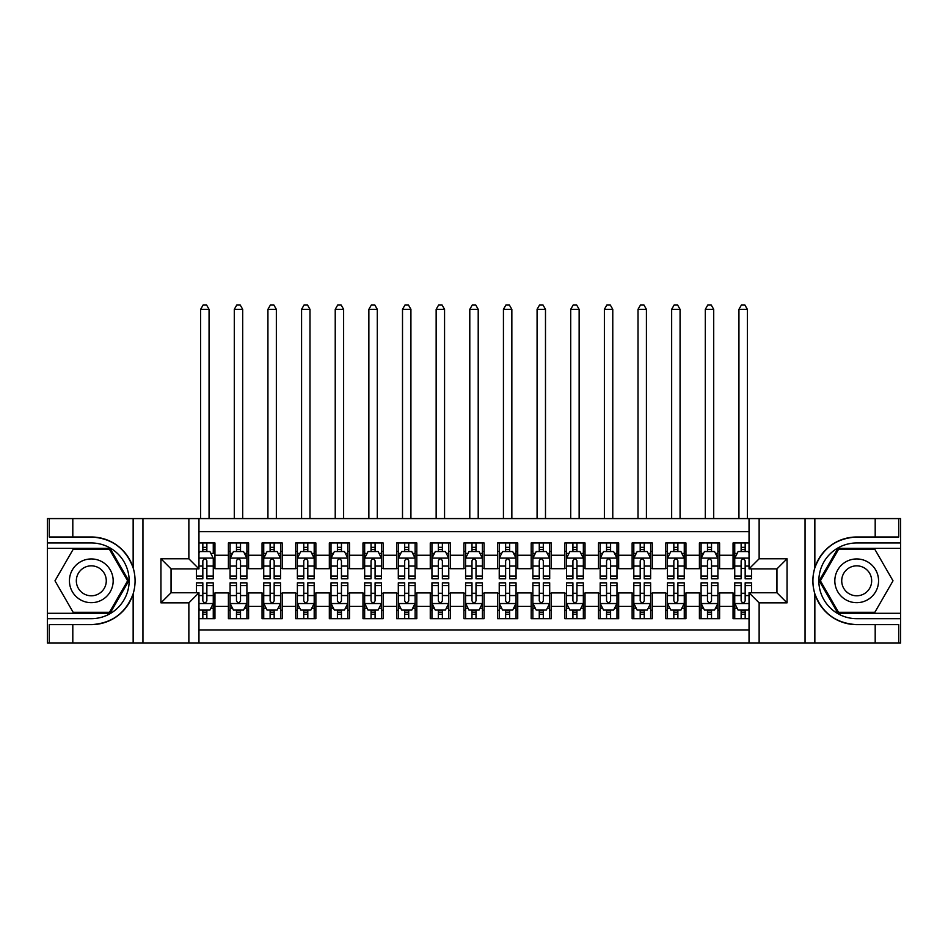 <?xml version="1.0" encoding="UTF-8"?>
<svg xmlns="http://www.w3.org/2000/svg" width="948" height="948" viewBox="0 0 948 948"><rect width="100%" height="100%" fill="white"/><g stroke="black" fill="none" stroke-linecap="round" stroke-linejoin="round"><path stroke-width="1.42" d="M198.962 643.064L749.039 643.064L749.039 592.761L776.957 592.761L776.957 568.871L749.039 568.871L749.039 518.58L198.962 518.58L198.962 568.871L171.043 568.871L171.043 592.761L198.962 592.761L198.962 643.064L72.806 643.064L72.806 624.637L91.304 624.637C111.9 623.393 125.847 613.131 133.147 593.839C135.718 585.165 135.718 576.491 133.147 567.805C125.847 548.513 111.9 538.239 91.304 536.995L72.806 536.995L72.806 518.58L47.4 518.58L47.4 613.285L110.051 613.285L128.798 580.816L110.051 548.347L47.4 548.347M749.039 542.967L733.053 542.967L733.053 555.244L719.603 555.244L719.603 568.705L733.053 568.705L733.053 555.244M719.603 555.244L719.603 542.967L699.411 542.967L699.411 555.244L685.949 555.244L685.949 568.705L699.411 568.705L699.411 555.244M685.949 555.244L685.949 542.967L665.769 542.967L665.769 555.244L652.307 555.244L652.307 568.705L665.769 568.705L665.769 555.244M652.307 555.244L652.307 542.967L632.126 542.967L632.126 555.244L618.665 555.244L618.665 568.705L632.126 568.705L632.126 555.244M618.665 555.244L618.665 542.967L598.484 542.967L598.484 555.244L585.023 555.244L585.023 568.705L598.484 568.705L598.484 555.244M585.023 555.244L585.023 542.967L564.842 542.967L564.842 555.244L551.38 555.244L551.38 568.705L564.842 568.705L564.842 555.244M551.38 555.244L551.38 542.967L531.188 542.967L531.188 555.244L517.738 555.244L517.738 568.705L531.188 568.705L531.188 555.244M517.738 555.244L517.738 542.967L497.546 542.967L497.546 555.244L484.096 555.244L484.096 568.705L497.546 568.705L497.546 555.244M484.096 555.244L484.096 542.967L463.904 542.967L463.904 555.244L450.454 555.244L450.454 568.705L463.904 568.705L463.904 555.244M450.454 555.244L450.454 542.967L430.262 542.967L430.262 555.244L416.812 555.244L416.812 568.705L430.262 568.705L430.262 555.244M416.812 555.244L416.812 542.967L396.62 542.967L396.62 555.244L383.158 555.244L383.158 568.705L396.62 568.705L396.62 555.244M383.158 555.244L383.158 542.967L362.977 542.967L362.977 555.244L349.516 555.244L349.516 568.705L362.977 568.705L362.977 555.244M349.516 555.244L349.516 542.967L329.335 542.967L329.335 555.244L315.874 555.244L315.874 568.705L329.335 568.705L329.335 555.244M315.874 555.244L315.874 542.967L295.693 542.967L295.693 555.244L282.231 555.244L282.231 568.705L295.693 568.705L295.693 555.244M282.231 555.244L282.231 542.967L262.051 542.967L262.051 555.244L248.589 555.244L248.589 568.705L262.051 568.705L262.051 555.244M248.589 555.244L248.589 542.967L228.397 542.967L228.397 568.705L214.947 568.705L214.947 542.967L198.962 542.967M198.962 618.665L214.947 618.665L214.947 592.927L228.397 592.927L228.397 618.665L248.589 618.665L248.589 592.927L262.051 592.927L262.051 606.388L248.589 606.388M262.051 606.388L262.051 618.665L282.231 618.665L282.231 592.927L295.693 592.927L295.693 606.388L282.231 606.388M295.693 606.388L295.693 618.665L315.874 618.665L315.874 592.927L329.335 592.927L329.335 606.388L315.874 606.388M329.335 606.388L329.335 618.665L349.516 618.665L349.516 592.927L362.977 592.927L362.977 606.388L349.516 606.388M362.977 606.388L362.977 618.665L383.158 618.665L383.158 592.927L396.62 592.927L396.62 606.388L383.158 606.388M396.62 606.388L396.62 618.665L416.812 618.665L416.812 592.927L430.262 592.927L430.262 606.388L416.812 606.388M430.262 606.388L430.262 618.665L450.454 618.665L450.454 592.927L463.904 592.927L463.904 606.388L450.454 606.388M463.904 606.388L463.904 618.665L484.096 618.665L484.096 592.927L497.546 592.927L497.546 606.388L484.096 606.388M497.546 606.388L497.546 618.665L517.738 618.665L517.738 592.927L531.188 592.927L531.188 606.388L517.738 606.388M531.188 606.388L531.188 618.665L551.38 618.665L551.38 592.927L564.842 592.927L564.842 606.388L551.38 606.388M564.842 606.388L564.842 618.665L585.023 618.665L585.023 592.927L598.484 592.927L598.484 606.388L585.023 606.388M598.484 606.388L598.484 618.665L618.665 618.665L618.665 592.927L632.126 592.927L632.126 606.388L618.665 606.388M632.126 606.388L632.126 618.665L652.307 618.665L652.307 592.927L665.769 592.927L665.769 606.388L652.307 606.388M665.769 606.388L665.769 618.665L685.949 618.665L685.949 592.927L699.411 592.927L699.411 606.388L685.949 606.388M699.411 606.388L699.411 618.665L719.603 618.665L719.603 592.927L733.053 592.927L733.053 606.388L719.603 606.388M749.039 531.698L198.962 531.698M198.962 629.934L749.039 629.934M733.053 606.388L733.053 618.665L749.039 618.665M171.209 568.871L171.209 592.761M776.791 592.761L776.791 568.871M202.836 551.38L206.865 551.38M213.264 551.38L214.947 551.38M202.836 568.373L206.865 568.373M213.264 568.373L214.947 568.373M202.836 593.27L206.865 593.27M213.264 593.27L214.947 593.27M202.836 610.251L206.865 610.251M213.264 610.251L214.947 610.251M228.397 568.373L230.08 568.373M236.479 568.373L240.519 568.373M246.907 568.373L248.589 568.373M228.397 551.38L230.08 551.38M236.479 551.38L240.519 551.38M246.907 551.38L248.589 551.38M228.397 593.27L230.08 593.27M236.479 593.27L240.519 593.27M246.907 593.27L248.589 593.27M228.397 610.251L230.08 610.251M236.479 610.251L240.519 610.251M246.907 610.251L248.589 610.251M262.051 593.27L263.734 593.27M270.121 593.27L274.162 593.27M280.549 593.27L282.231 593.27M262.051 610.251L263.734 610.251M270.121 610.251L274.162 610.251M280.549 610.251L282.231 610.251M262.051 551.38L263.734 551.38M270.121 551.38L274.162 551.38M280.549 551.38L282.231 551.38M262.051 568.373L263.734 568.373M270.121 568.373L274.162 568.373M280.549 568.373L282.231 568.373M295.693 593.27L297.376 593.27M303.763 593.27L307.804 593.27M314.191 593.27L315.874 593.27M295.693 610.251L297.376 610.251M303.763 610.251L307.804 610.251M314.191 610.251L315.874 610.251M295.693 551.38L297.376 551.38M303.763 551.38L307.804 551.38M314.191 551.38L315.874 551.38M295.693 568.373L297.376 568.373M303.763 568.373L307.804 568.373M314.191 568.373L315.874 568.373M329.335 593.27L331.018 593.27M337.405 593.27L341.446 593.27M347.833 593.27L349.516 593.27M329.335 610.251L331.018 610.251M337.405 610.251L341.446 610.251M347.833 610.251L349.516 610.251M329.335 551.38L331.018 551.38M337.405 551.38L341.446 551.38M347.833 551.38L349.516 551.38M329.335 568.373L331.018 568.373M337.405 568.373L341.446 568.373M347.833 568.373L349.516 568.373M362.977 593.27L364.66 593.27M371.047 593.27L375.088 593.27M381.475 593.27L383.158 593.27M362.977 610.251L364.66 610.251M371.047 610.251L375.088 610.251M381.475 610.251L383.158 610.251M362.977 551.38L364.66 551.38M371.047 551.38L375.088 551.38M381.475 551.38L383.158 551.38M362.977 568.373L364.66 568.373M371.047 568.373L375.088 568.373M381.475 568.373L383.158 568.373M396.62 593.27L398.302 593.27M404.689 593.27L408.73 593.27M415.129 593.27L416.812 593.27M396.62 610.251L398.302 610.251M404.689 610.251L408.73 610.251M415.129 610.251L416.812 610.251M396.62 551.38L398.302 551.38M404.689 551.38L408.73 551.38M415.129 551.38L416.812 551.38M396.62 568.373L398.302 568.373M404.689 568.373L408.73 568.373M415.129 568.373L416.812 568.373M430.262 593.27L431.944 593.27M438.343 593.27L442.372 593.27M448.771 593.27L450.454 593.27M430.262 610.251L431.944 610.251M438.343 610.251L442.372 610.251M448.771 610.251L450.454 610.251M430.262 551.38L431.944 551.38M438.343 551.38L442.372 551.38M448.771 551.38L450.454 551.38M430.262 568.373L431.944 568.373M438.343 568.373L442.372 568.373M448.771 568.373L450.454 568.373M463.904 593.27L465.587 593.27M471.986 593.27L476.014 593.27M482.414 593.27L484.096 593.27M463.904 610.251L465.587 610.251M471.986 610.251L476.014 610.251M482.414 610.251L484.096 610.251M463.904 551.38L465.587 551.38M471.986 551.38L476.014 551.38M482.414 551.38L484.096 551.38M463.904 568.373L465.587 568.373M471.986 568.373L476.014 568.373M482.414 568.373L484.096 568.373M497.546 593.27L499.229 593.27M505.628 593.27L509.657 593.27M516.056 593.27L517.738 593.27M497.546 610.251L499.229 610.251M505.628 610.251L509.657 610.251M516.056 610.251L517.738 610.251M497.546 551.38L499.229 551.38M505.628 551.38L509.657 551.38M516.056 551.38L517.738 551.38M497.546 568.373L499.229 568.373M505.628 568.373L509.657 568.373M516.056 568.373L517.738 568.373M531.188 593.27L532.871 593.27M539.27 593.27L543.311 593.27M549.698 593.27L551.38 593.27M531.188 610.251L532.871 610.251M539.27 610.251L543.311 610.251M549.698 610.251L551.38 610.251M531.188 551.38L532.871 551.38M539.27 551.38L543.311 551.38M549.698 551.38L551.38 551.38M531.188 568.373L532.871 568.373M539.27 568.373L543.311 568.373M549.698 568.373L551.38 568.373M564.842 593.27L566.525 593.27M572.912 593.27L576.953 593.27M583.34 593.27L585.023 593.27M564.842 610.251L566.525 610.251M572.912 610.251L576.953 610.251M583.34 610.251L585.023 610.251M564.842 551.38L566.525 551.38M572.912 551.38L576.953 551.38M583.34 551.38L585.023 551.38M564.842 568.373L566.525 568.373M572.912 568.373L576.953 568.373M583.34 568.373L585.023 568.373M598.484 593.27L600.167 593.27M606.554 593.27L610.595 593.27M616.982 593.27L618.665 593.27M598.484 610.251L600.167 610.251M606.554 610.251L610.595 610.251M616.982 610.251L618.665 610.251M598.484 551.38L600.167 551.38M606.554 551.38L610.595 551.38M616.982 551.38L618.665 551.38M598.484 568.373L600.167 568.373M606.554 568.373L610.595 568.373M616.982 568.373L618.665 568.373M632.126 593.27L633.809 593.27M640.196 593.27L644.237 593.27M650.624 593.27L652.307 593.27M632.126 610.251L633.809 610.251M640.196 610.251L644.237 610.251M650.624 610.251L652.307 610.251M632.126 551.38L633.809 551.38M640.196 551.38L644.237 551.38M650.624 551.38L652.307 551.38M632.126 568.373L633.809 568.373M640.196 568.373L644.237 568.373M650.624 568.373L652.307 568.373M665.769 593.27L667.451 593.27M673.838 593.27L677.879 593.27M684.266 593.27L685.949 593.27M665.769 610.251L667.451 610.251M673.838 610.251L677.879 610.251M684.266 610.251L685.949 610.251M665.769 551.38L667.451 551.38M673.838 551.38L677.879 551.38M684.266 551.38L685.949 551.38M665.769 568.373L667.451 568.373M673.838 568.373L677.879 568.373M684.266 568.373L685.949 568.373M699.411 593.27L701.093 593.27M707.481 593.27L711.521 593.27M717.92 593.27L719.603 593.27M699.411 610.251L701.093 610.251M707.481 610.251L711.521 610.251M717.92 610.251L719.603 610.251M699.411 551.38L701.093 551.38M707.481 551.38L711.521 551.38M717.92 551.38L719.603 551.38M699.411 568.373L701.093 568.373M707.481 568.373L711.521 568.373M717.92 568.373L719.603 568.373M733.053 593.27L734.736 593.27M741.135 593.27L745.164 593.27M733.053 610.251L734.736 610.251M741.135 610.251L745.164 610.251M733.053 551.38L734.736 551.38M741.135 551.38L745.164 551.38M733.053 568.373L734.736 568.373M741.135 568.373L745.164 568.373M206.865 542.967L206.865 551.546L206.865 547.34L202.836 547.34M196.437 576.052L196.437 578.801L202.836 578.801L202.836 576.052L196.437 576.052L196.437 568.871M198.962 553.229L199.803 551.546L209.899 551.546L213.264 558.277L213.264 578.801L206.865 578.801L206.865 560.801C205.526 558.206 204.176 558.206 202.836 560.801L202.836 572.154M213.264 553.466L213.264 547.34M210.823 553.395L213.264 553.395L213.264 542.967M202.836 551.546L202.836 542.967M198.962 566.075L202.836 566.075L202.836 576.052M209.058 518.58L209.058 309.321L200.644 309.321L200.644 518.58M200.644 309.321L203.168 304.936L206.534 304.936L209.058 309.321M202.836 614.292L206.865 614.292M198.962 608.403L199.803 610.085L209.899 610.085L213.264 603.355L213.264 582.842L206.865 582.842L206.865 585.58L213.264 585.58M213.264 603.355L213.264 618.665M196.437 592.761L196.437 582.842L202.836 582.842L202.836 600.831C204.176 603.426 205.526 603.426 206.865 600.831L206.865 585.58M206.865 610.085L206.865 618.665M202.836 618.665L202.836 610.085M102.242 561.88A21.863 21.863 0 0 0 72.368 569.878A21.863 21.863 0 0 0 80.367 599.752A21.863 21.863 0 0 0 110.241 591.753A21.863 21.863 0 0 0 102.242 561.88M98.793 567.852A14.967 14.967 0 0 0 78.34 573.327A14.967 14.967 0 0 0 83.815 593.78A14.967 14.967 0 0 0 104.268 588.305A14.967 14.967 0 0 0 98.793 567.852M109.47 612.278L73.138 612.278L54.984 580.816L73.138 549.366L109.47 549.366L127.625 580.816L109.47 612.278M867.633 561.88A21.863 21.863 0 0 0 837.759 569.878A21.863 21.863 0 0 0 845.758 599.752A21.863 21.863 0 0 0 875.632 591.753A21.863 21.863 0 0 0 867.633 561.88M864.185 567.852A14.967 14.967 0 0 0 843.732 573.327A14.967 14.967 0 0 0 849.207 593.78A14.967 14.967 0 0 0 869.66 588.305A14.967 14.967 0 0 0 864.185 567.852M874.862 612.278L838.53 612.278L820.375 580.816L838.53 549.366L874.862 549.366L893.016 580.816L874.862 612.278M188.865 643.064L188.865 602.857L160.947 602.857L160.947 558.787L188.865 558.787L188.865 518.58L142.947 518.58L142.947 643.064M91.304 536.995A43.821 43.821 0 0 1 133.147 567.805L133.147 518.58L72.806 518.58M72.806 643.064L47.4 643.064L47.4 613.285M47.4 618.665L91.304 618.665A37.849 37.849 0 0 0 129.153 580.816A37.849 37.849 0 0 0 91.304 542.967L47.4 542.967M91.304 624.637A43.821 43.821 0 0 0 133.147 593.839L133.147 643.064M133.147 518.58L142.947 518.58M188.865 518.58L198.962 518.58M72.806 624.637L49.249 624.637L49.249 643.064M72.806 536.995L49.249 536.995L49.249 518.58M188.865 602.857L198.962 592.761M160.947 602.857L171.043 592.761M160.947 558.787L171.043 568.871M188.865 558.787L198.962 568.871M749.039 518.58L875.194 518.58L875.194 536.995L856.696 536.995C836.1 538.239 822.153 548.513 814.853 567.805C812.282 576.467 812.282 585.153 814.853 593.839C822.153 613.131 836.1 623.393 856.696 624.637L875.194 624.637L875.194 643.064L900.6 643.064L900.6 548.347L837.949 548.347L819.202 580.816L837.949 613.285L900.6 613.285M759.135 518.58L759.135 558.787L787.053 558.787L787.053 602.857L759.135 602.857L759.135 643.064L805.053 643.064L805.053 518.58M814.853 593.839L814.853 643.064L875.194 643.064M875.194 518.58L900.6 518.58L900.6 548.347M900.6 542.967L856.696 542.967A37.849 37.849 0 0 0 818.847 580.816A37.849 37.849 0 0 0 856.696 618.665L900.6 618.665M856.696 536.995A43.821 43.821 0 0 0 812.874 580.816A43.821 43.821 0 0 0 856.696 624.637M814.853 643.064L805.053 643.064M759.135 643.064L749.039 643.064M875.194 536.995L898.751 536.995L898.751 518.58M875.194 624.637L898.751 624.637L898.751 643.064M759.135 558.787L749.039 568.871M787.053 558.787L776.957 568.871M787.053 602.857L776.957 592.761M759.135 602.857L749.039 592.761M240.519 547.34L236.479 547.34M246.907 576.052L240.519 576.052L240.519 578.801L246.907 578.801L246.907 558.277L243.541 551.546L233.445 551.546L230.08 558.277L230.08 578.801L236.479 578.801L236.479 576.052L230.08 576.052M230.08 558.277L230.08 542.967M246.907 558.277L246.907 542.967M236.479 551.546L236.479 542.967M240.519 542.967L240.519 551.546M240.519 576.052L240.519 560.801C239.169 558.206 237.829 558.206 236.479 560.801L236.479 576.052M242.7 518.58L242.7 309.321L234.286 309.321L234.286 518.58M234.286 309.321L236.81 304.936L240.176 304.936L242.7 309.321M274.162 547.34L270.121 547.34M280.549 576.052L274.162 576.052L274.162 578.801L280.549 578.801L280.549 558.277L277.183 551.546L267.087 551.546L263.734 558.277L263.734 578.801L270.121 578.801L270.121 576.052L263.734 576.052M263.734 558.277L263.734 542.967M280.549 558.277L280.549 542.967M270.121 551.546L270.121 542.967M274.162 542.967L274.162 551.546M274.162 576.052L274.162 560.801C272.811 558.206 271.472 558.206 270.121 560.801L270.121 576.052M276.342 518.58L276.342 309.321L267.928 309.321L267.928 518.58M267.928 309.321L270.453 304.936L273.818 304.936L276.342 309.321M307.804 547.34L303.763 547.34M314.191 576.052L307.804 576.052L307.804 578.801L314.191 578.801L314.191 558.277L310.826 551.546L300.741 551.546L297.376 558.277L297.376 578.801L303.763 578.801L303.763 576.052L297.376 576.052M297.376 558.277L297.376 542.967M314.191 558.277L314.191 542.967M303.763 551.546L303.763 542.967M307.804 542.967L307.804 551.546M307.804 576.052L307.804 560.801C306.453 558.206 305.114 558.206 303.763 560.801L303.763 576.052M309.984 518.58L309.984 309.321L301.583 309.321L301.583 518.58M301.583 309.321L304.095 304.936L307.46 304.936L309.984 309.321M341.446 547.34L337.405 547.34M347.833 576.052L341.446 576.052L341.446 578.801L347.833 578.801L347.833 558.277L344.468 551.546L334.383 551.546L331.018 558.277L331.018 578.801L337.405 578.801L337.405 576.052L331.018 576.052M331.018 558.277L331.018 542.967M347.833 558.277L347.833 542.967M337.405 551.546L337.405 542.967M341.446 542.967L341.446 551.546M341.446 576.052L341.446 560.801C340.095 558.206 338.756 558.206 337.405 560.801L337.405 576.052M343.626 518.58L343.626 309.321L335.225 309.321L335.225 518.58M335.225 309.321L337.749 304.936L341.102 304.936L343.626 309.321M236.479 614.292L240.519 614.292M230.08 585.58L236.479 585.58L236.479 582.842L230.08 582.842L230.08 603.355L233.445 610.085L243.541 610.085L246.907 603.355L246.907 582.842L240.519 582.842L240.519 585.58L246.907 585.58M246.907 603.355L246.907 618.665M230.08 603.355L230.08 618.665M240.519 610.085L240.519 618.665M236.479 618.665L236.479 610.085M236.479 585.58L236.479 600.831C237.818 603.426 239.169 603.426 240.519 600.831L240.519 585.58M270.121 614.292L274.162 614.292M263.734 585.58L270.121 585.58L270.121 582.842L263.734 582.842L263.734 603.355L267.087 610.085L277.183 610.085L280.549 603.355L280.549 582.842L274.162 582.842L274.162 585.58L280.549 585.58M280.549 603.355L280.549 618.665M263.734 603.355L263.734 618.665M274.162 610.085L274.162 618.665M270.121 618.665L270.121 610.085M270.121 585.58L270.121 600.831C271.46 603.426 272.811 603.426 274.162 600.831L274.162 585.58M303.763 614.292L307.804 614.292M297.376 585.58L303.763 585.58L303.763 582.842L297.376 582.842L297.376 603.355L300.741 610.085L310.826 610.085L314.191 603.355L314.191 582.842L307.804 582.842L307.804 585.58L314.191 585.58M314.191 603.355L314.191 618.665M297.376 603.355L297.376 618.665M307.804 610.085L307.804 618.665M303.763 618.665L303.763 610.085M303.763 585.58L303.763 600.831C305.102 603.426 306.453 603.426 307.804 600.831L307.804 585.58M337.405 614.292L341.446 614.292M331.018 585.58L337.405 585.58L337.405 582.842L331.018 582.842L331.018 603.355L334.383 610.085L344.468 610.085L347.833 603.355L347.833 582.842L341.446 582.842L341.446 585.58L347.833 585.58M347.833 603.355L347.833 618.665M331.018 603.355L331.018 618.665M341.446 610.085L341.446 618.665M337.405 618.665L337.405 610.085M337.405 585.58L337.405 600.831C338.756 603.426 340.095 603.426 341.446 600.831L341.446 585.58M375.088 547.34L371.047 547.34M381.475 576.052L375.088 576.052L375.088 578.801L381.475 578.801L381.475 558.277L378.122 551.546L368.025 551.546L364.66 558.277L364.66 578.801L371.047 578.801L371.047 576.052L364.66 576.052M364.66 558.277L364.66 542.967M381.475 558.277L381.475 542.967M371.047 551.546L371.047 542.967M375.088 542.967L375.088 551.546M375.088 576.052L375.088 560.801C373.749 558.206 372.398 558.206 371.047 560.801L371.047 576.052M377.28 518.58L377.28 309.321L368.867 309.321L368.867 518.58M368.867 309.321L371.391 304.936L374.756 304.936L377.28 309.321M371.047 614.292L375.088 614.292M364.66 585.58L371.047 585.58L371.047 582.842L364.66 582.842L364.66 603.355L368.025 610.085L378.122 610.085L381.475 603.355L381.475 582.842L375.088 582.842L375.088 585.58L381.475 585.58M381.475 603.355L381.475 618.665M364.66 603.355L364.66 618.665M375.088 610.085L375.088 618.665M371.047 618.665L371.047 610.085M371.047 585.58L371.047 600.831C372.398 603.426 373.737 603.426 375.088 600.831L375.088 585.58M408.73 547.34L404.689 547.34M415.129 576.052L408.73 576.052L408.73 578.801L415.129 578.801L415.129 558.277L411.764 551.546L401.668 551.546L398.302 558.277L398.302 578.801L404.689 578.801L404.689 576.052L398.302 576.052M398.302 558.277L398.302 542.967M415.129 558.277L415.129 542.967M404.689 551.546L404.689 542.967M408.73 542.967L408.73 551.546M408.73 576.052L408.73 560.801C407.391 558.206 406.04 558.206 404.689 560.801L404.689 576.052M410.922 518.58L410.922 309.321L402.509 309.321L402.509 518.58M402.509 309.321L405.033 304.936L408.398 304.936L410.922 309.321M404.689 614.292L408.73 614.292M398.302 585.58L404.689 585.58L404.689 582.842L398.302 582.842L398.302 603.355L401.668 610.085L411.764 610.085L415.129 603.355L415.129 582.842L408.73 582.842L408.73 585.58L415.129 585.58M415.129 603.355L415.129 618.665M398.302 603.355L398.302 618.665M408.73 610.085L408.73 618.665M404.689 618.665L404.689 610.085M404.689 585.58L404.689 600.831C406.04 603.426 407.379 603.426 408.73 600.831L408.73 585.58M442.372 547.34L438.343 547.34M448.771 576.052L442.372 576.052L442.372 578.801L448.771 578.801L448.771 558.277L445.406 551.546L435.31 551.546L431.944 558.277L431.944 578.801L438.343 578.801L438.343 576.052L431.944 576.052M431.944 558.277L431.944 542.967M448.771 558.277L448.771 542.967M438.343 551.546L438.343 542.967M442.372 542.967L442.372 551.546M442.372 576.052L442.372 560.801C441.033 558.206 439.682 558.206 438.343 560.801L438.343 576.052M444.565 518.58L444.565 309.321L436.151 309.321L436.151 518.58M436.151 309.321L438.675 304.936L442.041 304.936L444.565 309.321M438.343 614.292L442.372 614.292M431.944 585.58L438.343 585.58L438.343 582.842L431.944 582.842L431.944 603.355L435.31 610.085L445.406 610.085L448.771 603.355L448.771 582.842L442.372 582.842L442.372 585.58L448.771 585.58M448.771 603.355L448.771 618.665M431.944 603.355L431.944 618.665M442.372 610.085L442.372 618.665M438.343 618.665L438.343 610.085M438.343 585.58L438.343 600.831C439.682 603.426 441.033 603.426 442.372 600.831L442.372 585.58M476.014 547.34L471.986 547.34M482.414 576.052L476.014 576.052L476.014 578.801L482.414 578.801L482.414 558.277L479.048 551.546L468.952 551.546L465.587 558.277L465.587 578.801L471.986 578.801L471.986 576.052L465.587 576.052M465.587 558.277L465.587 542.967M482.414 558.277L482.414 542.967M471.986 551.546L471.986 542.967M476.014 542.967L476.014 551.546M476.014 576.052L476.014 560.801C474.675 558.206 473.325 558.206 471.986 560.801L471.986 576.052M478.207 518.58L478.207 309.321L469.793 309.321L469.793 518.58M469.793 309.321L472.317 304.936L475.683 304.936L478.207 309.321M471.986 614.292L476.014 614.292M465.587 585.58L471.986 585.58L471.986 582.842L465.587 582.842L465.587 603.355L468.952 610.085L479.048 610.085L482.414 603.355L482.414 582.842L476.014 582.842L476.014 585.58L482.414 585.58M482.414 603.355L482.414 618.665M465.587 603.355L465.587 618.665M476.014 610.085L476.014 618.665M471.986 618.665L471.986 610.085M471.986 585.58L471.986 600.831C473.325 603.426 474.675 603.426 476.014 600.831L476.014 585.58M509.657 547.34L505.628 547.34M516.056 576.052L509.657 576.052L509.657 578.801L516.056 578.801L516.056 558.277L512.69 551.546L502.594 551.546L499.229 558.277L499.229 578.801L505.628 578.801L505.628 576.052L499.229 576.052M499.229 558.277L499.229 542.967M516.056 558.277L516.056 542.967M505.628 551.546L505.628 542.967M509.657 542.967L509.657 551.546M509.657 576.052L509.657 560.801C508.318 558.206 506.967 558.206 505.628 560.801L505.628 576.052M511.849 518.58L511.849 309.321L503.435 309.321L503.435 518.58M503.435 309.321L505.959 304.936L509.325 304.936L511.849 309.321M505.628 614.292L509.657 614.292M499.229 585.58L505.628 585.58L505.628 582.842L499.229 582.842L499.229 603.355L502.594 610.085L512.69 610.085L516.056 603.355L516.056 582.842L509.657 582.842L509.657 585.58L516.056 585.58M516.056 603.355L516.056 618.665M499.229 603.355L499.229 618.665M509.657 610.085L509.657 618.665M505.628 618.665L505.628 610.085M505.628 585.58L505.628 600.831C506.967 603.426 508.318 603.426 509.657 600.831L509.657 585.58M543.311 547.34L539.27 547.34M549.698 576.052L543.311 576.052L543.311 578.801L549.698 578.801L549.698 558.277L546.332 551.546L536.236 551.546L532.871 558.277L532.871 578.801L539.27 578.801L539.27 576.052L532.871 576.052M532.871 558.277L532.871 542.967M549.698 558.277L549.698 542.967M539.27 551.546L539.27 542.967M543.311 542.967L543.311 551.546M543.311 576.052L543.311 560.801C541.96 558.206 540.621 558.206 539.27 560.801L539.27 576.052M545.491 518.58L545.491 309.321L537.078 309.321L537.078 518.58M537.078 309.321L539.602 304.936L542.967 304.936L545.491 309.321M539.27 614.292L543.311 614.292M532.871 585.58L539.27 585.58L539.27 582.842L532.871 582.842L532.871 603.355L536.236 610.085L546.332 610.085L549.698 603.355L549.698 582.842L543.311 582.842L543.311 585.58L549.698 585.58M549.698 603.355L549.698 618.665M532.871 603.355L532.871 618.665M543.311 610.085L543.311 618.665M539.27 618.665L539.27 610.085M539.27 585.58L539.27 600.831C540.609 603.426 541.96 603.426 543.311 600.831L543.311 585.58M576.953 547.34L572.912 547.34M583.34 576.052L576.953 576.052L576.953 578.801L583.34 578.801L583.34 558.277L579.975 551.546L569.878 551.546L566.525 558.277L566.525 578.801L572.912 578.801L572.912 576.052L566.525 576.052M566.525 558.277L566.525 542.967M583.34 558.277L583.34 542.967M572.912 551.546L572.912 542.967M576.953 542.967L576.953 551.546M576.953 576.052L576.953 560.801C575.602 558.206 574.263 558.206 572.912 560.801L572.912 576.052M579.133 518.58L579.133 309.321L570.72 309.321L570.72 518.58M570.72 309.321L573.244 304.936L576.609 304.936L579.133 309.321M572.912 614.292L576.953 614.292M566.525 585.58L572.912 585.58L572.912 582.842L566.525 582.842L566.525 603.355L569.878 610.085L579.975 610.085L583.34 603.355L583.34 582.842L576.953 582.842L576.953 585.58L583.34 585.58M583.34 603.355L583.34 618.665M566.525 603.355L566.525 618.665M576.953 610.085L576.953 618.665M572.912 618.665L572.912 610.085M572.912 585.58L572.912 600.831C574.251 603.426 575.602 603.426 576.953 600.831L576.953 585.58M610.595 547.34L606.554 547.34M616.982 576.052L610.595 576.052L610.595 578.801L616.982 578.801L616.982 558.277L613.617 551.546L603.532 551.546L600.167 558.277L600.167 578.801L606.554 578.801L606.554 576.052L600.167 576.052M600.167 558.277L600.167 542.967M616.982 558.277L616.982 542.967M606.554 551.546L606.554 542.967M610.595 542.967L610.595 551.546M610.595 576.052L610.595 560.801C609.244 558.206 607.905 558.206 606.554 560.801L606.554 576.052M612.775 518.58L612.775 309.321L604.374 309.321L604.374 518.58M604.374 309.321L606.898 304.936L610.251 304.936L612.775 309.321M606.554 614.292L610.595 614.292M600.167 585.58L606.554 585.58L606.554 582.842L600.167 582.842L600.167 603.355L603.532 610.085L613.617 610.085L616.982 603.355L616.982 582.842L610.595 582.842L610.595 585.58L616.982 585.58M616.982 603.355L616.982 618.665M600.167 603.355L600.167 618.665M610.595 610.085L610.595 618.665M606.554 618.665L606.554 610.085M606.554 585.58L606.554 600.831C607.905 603.426 609.244 603.426 610.595 600.831L610.595 585.58M644.237 547.34L640.196 547.34M650.624 576.052L644.237 576.052L644.237 578.801L650.624 578.801L650.624 558.277L647.259 551.546L637.175 551.546L633.809 558.277L633.809 578.801L640.196 578.801L640.196 576.052L633.809 576.052M633.809 558.277L633.809 542.967M650.624 558.277L650.624 542.967M640.196 551.546L640.196 542.967M644.237 542.967L644.237 551.546M644.237 576.052L644.237 560.801C642.898 558.206 641.547 558.206 640.196 560.801L640.196 576.052M646.418 518.58L646.418 309.321L638.016 309.321L638.016 518.58M638.016 309.321L640.54 304.936L643.905 304.936L646.418 309.321M640.196 614.292L644.237 614.292M633.809 585.58L640.196 585.58L640.196 582.842L633.809 582.842L633.809 603.355L637.175 610.085L647.259 610.085L650.624 603.355L650.624 582.842L644.237 582.842L644.237 585.58L650.624 585.58M650.624 603.355L650.624 618.665M633.809 603.355L633.809 618.665M644.237 610.085L644.237 618.665M640.196 618.665L640.196 610.085M640.196 585.58L640.196 600.831C641.547 603.426 642.886 603.426 644.237 600.831L644.237 585.58M677.879 547.34L673.838 547.34M684.266 576.052L677.879 576.052L677.879 578.801L684.266 578.801L684.266 558.277L680.913 551.546L670.817 551.546L667.451 558.277L667.451 578.801L673.838 578.801L673.838 576.052L667.451 576.052M667.451 558.277L667.451 542.967M684.266 558.277L684.266 542.967M673.838 551.546L673.838 542.967M677.879 542.967L677.879 551.546M677.879 576.052L677.879 560.801C676.54 558.206 675.189 558.206 673.838 560.801L673.838 576.052M680.072 518.58L680.072 309.321L671.658 309.321L671.658 518.58M671.658 309.321L674.182 304.936L677.547 304.936L680.072 309.321M673.838 614.292L677.879 614.292M667.451 585.58L673.838 585.58L673.838 582.842L667.451 582.842L667.451 603.355L670.817 610.085L680.913 610.085L684.266 603.355L684.266 582.842L677.879 582.842L677.879 585.58L684.266 585.58M684.266 603.355L684.266 618.665M667.451 603.355L667.451 618.665M677.879 610.085L677.879 618.665M673.838 618.665L673.838 610.085M673.838 585.58L673.838 600.831C675.189 603.426 676.528 603.426 677.879 600.831L677.879 585.58M711.521 547.34L707.481 547.34M717.92 576.052L711.521 576.052L711.521 578.801L717.92 578.801L717.92 558.277L714.555 551.546L704.459 551.546L701.093 558.277L701.093 578.801L707.481 578.801L707.481 576.052L701.093 576.052M701.093 558.277L701.093 542.967M717.92 558.277L717.92 542.967M707.481 551.546L707.481 542.967M711.521 542.967L711.521 551.546M711.521 576.052L711.521 560.801C710.182 558.206 708.831 558.206 707.481 560.801L707.481 576.052M713.714 518.58L713.714 309.321L705.3 309.321L705.3 518.58M705.3 309.321L707.824 304.936L711.19 304.936L713.714 309.321M707.481 614.292L711.521 614.292M701.093 585.58L707.481 585.58L707.481 582.842L701.093 582.842L701.093 603.355L704.459 610.085L714.555 610.085L717.92 603.355L717.92 582.842L711.521 582.842L711.521 585.58L717.92 585.58M717.92 603.355L717.92 618.665M701.093 603.355L701.093 618.665M711.521 610.085L711.521 618.665M707.481 618.665L707.481 610.085M707.481 585.58L707.481 600.831C708.831 603.426 710.17 603.426 711.521 600.831L711.521 585.58M745.164 547.34L741.135 547.34M749.039 553.229L748.197 551.546L738.101 551.546L734.736 558.277L734.736 578.801L741.135 578.801L741.135 576.052L734.736 576.052M734.736 558.277L734.736 542.967M751.563 568.871L751.563 578.801L745.164 578.801L745.164 560.801C743.825 558.206 742.474 558.206 741.135 560.801L741.135 576.052M741.135 551.546L741.135 542.967M745.164 542.967L745.164 551.546M747.356 518.58L747.356 309.321L738.942 309.321L738.942 518.58M738.942 309.321L741.466 304.936L744.832 304.936L747.356 309.321M741.135 614.292L745.164 614.292M751.563 585.58L751.563 582.842L745.164 582.842L745.164 585.58L751.563 585.58L751.563 592.761M737.177 608.237L734.736 608.237L734.736 582.842L741.135 582.842L741.135 600.831C742.474 603.426 743.825 603.426 745.164 600.831L745.164 585.58M734.736 608.237L734.736 618.665M734.736 603.355L738.101 610.085L748.197 610.085L749.039 608.403M745.164 610.085L745.164 618.665M741.135 618.665L741.135 610.085M228.397 606.388L214.947 606.388M228.397 555.244L214.947 555.244M213.182 558.111L198.962 558.111M213.264 576.052L206.865 576.052M213.264 566.075L206.865 566.075M206.865 549.485L202.836 549.485M198.962 603.532L213.182 603.532M213.264 608.237L210.823 608.237M196.437 585.58L202.836 585.58M206.865 595.557L213.264 595.557M198.962 595.557L202.836 595.557M202.836 612.147L206.865 612.147M814.853 518.58L814.853 567.805M246.824 558.111L230.174 558.111M230.08 553.395L232.521 553.395M244.466 553.395L246.907 553.395M236.479 566.075L230.08 566.075M246.907 566.075L240.519 566.075M240.519 549.485L236.479 549.485M280.466 558.111L263.817 558.111M263.734 553.395L266.163 553.395M278.108 553.395L280.549 553.395M270.121 566.075L263.734 566.075M280.549 566.075L274.162 566.075M274.162 549.485L270.121 549.485M314.108 558.111L297.459 558.111M297.376 553.395L299.805 553.395M311.75 553.395L314.191 553.395M303.763 566.075L297.376 566.075M314.191 566.075L307.804 566.075M307.804 549.485L303.763 549.485M347.75 558.111L331.101 558.111M331.018 553.395L333.459 553.395M345.404 553.395L347.833 553.395M337.405 566.075L331.018 566.075M347.833 566.075L341.446 566.075M341.446 549.485L337.405 549.485M230.174 603.532L246.824 603.532M246.907 608.237L244.466 608.237M232.521 608.237L230.08 608.237M240.519 595.557L246.907 595.557M230.08 595.557L236.479 595.557M236.479 612.147L240.519 612.147M263.817 603.532L280.466 603.532M280.549 608.237L278.108 608.237M266.163 608.237L263.734 608.237M274.162 595.557L280.549 595.557M263.734 595.557L270.121 595.557M270.121 612.147L274.162 612.147M297.459 603.532L314.108 603.532M314.191 608.237L311.75 608.237M299.805 608.237L297.376 608.237M307.804 595.557L314.191 595.557M297.376 595.557L303.763 595.557M303.763 612.147L307.804 612.147M331.101 603.532L347.75 603.532M347.833 608.237L345.404 608.237M333.459 608.237L331.018 608.237M341.446 595.557L347.833 595.557M331.018 595.557L337.405 595.557M337.405 612.147L341.446 612.147M381.392 558.111L364.743 558.111M364.66 553.395L367.101 553.395M379.046 553.395L381.475 553.395M371.047 566.075L364.66 566.075M381.475 566.075L375.088 566.075M375.088 549.485L371.047 549.485M364.743 603.532L381.392 603.532M381.475 608.237L379.046 608.237M367.101 608.237L364.66 608.237M375.088 595.557L381.475 595.557M364.66 595.557L371.047 595.557M371.047 612.147L375.088 612.147M415.034 558.111L398.385 558.111M398.302 553.395L400.743 553.395M412.688 553.395L415.129 553.395M404.689 566.075L398.302 566.075M415.129 566.075L408.73 566.075M408.73 549.485L404.689 549.485M398.385 603.532L415.034 603.532M415.129 608.237L412.688 608.237M400.743 608.237L398.302 608.237M408.73 595.557L415.129 595.557M398.302 595.557L404.689 595.557M404.689 612.147L408.73 612.147M448.688 558.111L432.027 558.111M431.944 553.395L434.385 553.395M446.33 553.395L448.771 553.395M438.343 566.075L431.944 566.075M448.771 566.075L442.372 566.075M442.372 549.485L438.343 549.485M432.027 603.532L448.688 603.532M448.771 608.237L446.33 608.237M434.385 608.237L431.944 608.237M442.372 595.557L448.771 595.557M431.944 595.557L438.343 595.557M438.343 612.147L442.372 612.147M482.331 558.111L465.669 558.111M465.587 553.395L468.028 553.395M479.972 553.395L482.414 553.395M471.986 566.075L465.587 566.075M482.414 566.075L476.014 566.075M476.014 549.485L471.986 549.485M465.669 603.532L482.331 603.532M482.414 608.237L479.972 608.237M468.028 608.237L465.587 608.237M476.014 595.557L482.414 595.557M465.587 595.557L471.986 595.557M471.986 612.147L476.014 612.147M515.973 558.111L499.312 558.111M499.229 553.395L501.67 553.395M513.615 553.395L516.056 553.395M505.628 566.075L499.229 566.075M516.056 566.075L509.657 566.075M509.657 549.485L505.628 549.485M499.312 603.532L515.973 603.532M516.056 608.237L513.615 608.237M501.67 608.237L499.229 608.237M509.657 595.557L516.056 595.557M499.229 595.557L505.628 595.557M505.628 612.147L509.657 612.147M549.615 558.111L532.966 558.111M532.871 553.395L535.312 553.395M547.257 553.395L549.698 553.395M539.27 566.075L532.871 566.075M549.698 566.075L543.311 566.075M543.311 549.485L539.27 549.485M532.966 603.532L549.615 603.532M549.698 608.237L547.257 608.237M535.312 608.237L532.871 608.237M543.311 595.557L549.698 595.557M532.871 595.557L539.27 595.557M539.27 612.147L543.311 612.147M583.257 558.111L566.608 558.111M566.525 553.395L568.954 553.395M580.899 553.395L583.34 553.395M572.912 566.075L566.525 566.075M583.34 566.075L576.953 566.075M576.953 549.485L572.912 549.485M566.608 603.532L583.257 603.532M583.34 608.237L580.899 608.237M568.954 608.237L566.525 608.237M576.953 595.557L583.34 595.557M566.525 595.557L572.912 595.557M572.912 612.147L576.953 612.147M616.899 558.111L600.25 558.111M600.167 553.395L602.596 553.395M614.541 553.395L616.982 553.395M606.554 566.075L600.167 566.075M616.982 566.075L610.595 566.075M610.595 549.485L606.554 549.485M600.25 603.532L616.899 603.532M616.982 608.237L614.541 608.237M602.596 608.237L600.167 608.237M610.595 595.557L616.982 595.557M600.167 595.557L606.554 595.557M606.554 612.147L610.595 612.147M650.541 558.111L633.892 558.111M633.809 553.395L636.25 553.395M648.195 553.395L650.624 553.395M640.196 566.075L633.809 566.075M650.624 566.075L644.237 566.075M644.237 549.485L640.196 549.485M633.892 603.532L650.541 603.532M650.624 608.237L648.195 608.237M636.25 608.237L633.809 608.237M644.237 595.557L650.624 595.557M633.809 595.557L640.196 595.557M640.196 612.147L644.237 612.147M684.183 558.111L667.534 558.111M667.451 553.395L669.892 553.395M681.837 553.395L684.266 553.395M673.838 566.075L667.451 566.075M684.266 566.075L677.879 566.075M677.879 549.485L673.838 549.485M667.534 603.532L684.183 603.532M684.266 608.237L681.837 608.237M669.892 608.237L667.451 608.237M677.879 595.557L684.266 595.557M667.451 595.557L673.838 595.557M673.838 612.147L677.879 612.147M717.826 558.111L701.176 558.111M701.093 553.395L703.535 553.395M715.479 553.395L717.92 553.395M707.481 566.075L701.093 566.075M717.92 566.075L711.521 566.075M711.521 549.485L707.481 549.485M701.176 603.532L717.826 603.532M717.92 608.237L715.479 608.237M703.535 608.237L701.093 608.237M711.521 595.557L717.92 595.557M701.093 595.557L707.481 595.557M707.481 612.147L711.521 612.147M749.039 558.111L734.819 558.111M734.736 553.395L737.177 553.395M751.563 576.052L745.164 576.052M741.135 566.075L734.736 566.075M749.039 566.075L745.164 566.075M745.164 549.485L741.135 549.485M734.819 603.532L749.039 603.532M734.736 585.58L741.135 585.58M745.164 595.557L749.039 595.557M734.736 595.557L741.135 595.557M741.135 612.147L745.164 612.147"/></g></svg>
